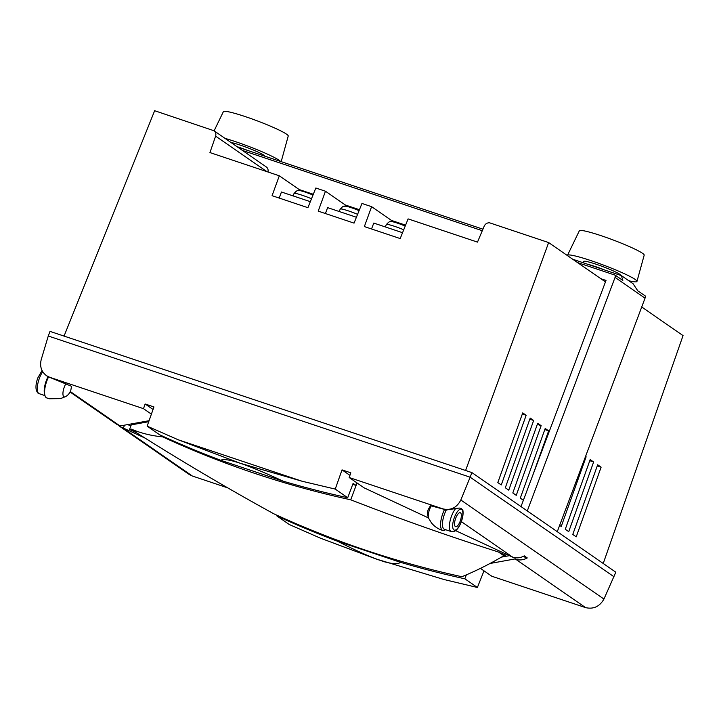 <?xml version="1.0" encoding="UTF-8"?>
<svg xmlns="http://www.w3.org/2000/svg" width="719" height="719" viewBox="0 0 719 719"><rect width="100%" height="100%" fill="white"/><g stroke="black" fill="none" stroke-linecap="round" stroke-linejoin="round"><path stroke-width="1.08" d="M281.174 161.658L288.229 136.026A34.638 3.316 -159.4 0 0 286.504 134.147A34.638 3.316 -159.4 0 0 251.201 118.653A34.638 3.316 -159.4 0 0 223.384 111.652L214.109 130.822M280.59 161.46A37.109 3.559 -159.4 0 0 279.143 160.283A37.109 3.559 -159.4 0 0 225.002 138.363M264.79 156.167A19.79 1.896 -159.4 0 0 263.792 155.142A19.79 1.896 -159.4 0 0 248.684 148.168A19.79 1.896 -159.4 0 0 230.862 142.416M247.929 150.532A19.746 1.896 -159.4 0 0 236.991 146.658M620.749 275.305A19.79 1.896 -159.4 0 0 619.76 274.272A19.79 1.896 -159.4 0 0 599.493 265.392A19.79 1.896 -159.4 0 0 583.684 261.446L583.226 262.741M603.897 269.661A19.746 1.896 -159.4 0 0 588.133 264.385M628.774 280.734A37.109 3.559 -159.4 0 0 636.962 281.435A37.109 3.559 -159.4 0 0 635.111 279.412A37.109 3.559 -159.4 0 0 597.291 262.812A37.109 3.559 -159.4 0 0 567.489 255.317A37.109 3.559 -159.4 0 0 567.471 255.596M636.962 281.435L644.188 255.155A34.638 3.316 -159.4 0 0 642.462 253.277A34.638 3.316 -159.4 0 0 607.169 237.782A34.638 3.316 -159.4 0 0 579.352 230.781L567.489 255.317M527.288 510.93L615.06 277.408L645.042 298.16L557.27 531.683M615.06 277.408A8.017 7.46 -55.3 0 0 615.32 275.233L622.816 280.419L621.396 275.629L633.035 283.681L637.825 290.871L645.311 295.985A8.017 7.46 124.7 0 1 645.042 298.16M621.396 275.629L572.692 259.217M465.606 470.478L548.642 242.573L600.85 278.711L606.009 280.437L521.005 506.58M242.456 150.442L482.287 230.709M577.582 262.597L615.32 275.233M548.642 242.573L489.621 222.818C487.203 222.692 485.415 223.762 484.255 226.036L477.488 242.114L408.104 218.891L400.195 238.564L364.353 226.575L371.606 206.677L361.963 203.45L354.054 223.124L318.211 211.125L325.464 191.236L315.821 188.01L307.912 207.683L272.07 195.685L279.314 175.796L209.939 152.572L215.619 136.125C216.257 133.896 215.727 132.107 214.019 130.759L266.228 166.898A4.961 4.611 124.7 0 1 267.953 171.985M279.314 175.796L299.203 189.555L305.593 191.694M308.172 192.557L313.304 194.274M325.464 191.236L345.345 204.996L359.446 209.714M371.606 206.677L391.487 220.436L405.588 225.155M299.203 189.555L298.843 190.562M345.345 204.996L344.922 206.182M391.487 220.436L391.064 221.623M310.329 201.671L281.453 192.009L279.179 198.067M311.507 198.75A13.266 1.267 -159.4 0 0 302.492 195.352A13.266 1.267 -159.4 0 0 294.089 193.447L292.939 195.847M312.963 195.101A9.715 0.935 -159.4 0 0 305.081 192.063A9.715 0.935 -159.4 0 0 299.553 190.58A9.715 0.935 -159.4 0 0 299.455 190.58C297.181 191.065 297.819 189.403 294.089 193.447M313.107 194.75L306.977 192.117L301.513 190.895M356.408 217.264L327.621 207.629L325.401 213.534M357.586 214.325A13.266 1.267 -159.4 0 0 348.661 210.973A13.266 1.267 -159.4 0 0 340.258 209.067L339.107 211.467M359.051 210.685A9.715 0.935 -159.4 0 0 351.249 207.683A9.715 0.935 -159.4 0 0 345.722 206.2A9.715 0.935 -159.4 0 0 345.623 206.191C343.349 206.686 343.988 205.023 340.258 209.067M359.203 210.325L353.146 207.728L347.681 206.515M402.559 232.704L373.772 223.07L371.543 228.975M403.736 229.774A13.266 1.267 -159.4 0 0 394.803 226.413A13.266 1.267 -159.4 0 0 386.4 224.508L385.249 226.907M405.201 226.126A9.715 0.935 -159.4 0 0 397.391 223.124A9.715 0.935 -159.4 0 0 391.864 221.641A9.715 0.935 -159.4 0 0 391.765 221.632C389.5 222.126 390.129 220.463 386.4 224.508M405.345 225.766L399.297 223.178L393.823 221.955M214.019 130.759L154.648 110.708L64.054 336.088M572.773 534.451L597.669 464.789L601.12 467.17L576.225 536.841L572.773 534.451M523.378 500.262L520.304 498.132L545.2 428.461L548.642 430.852L532.815 475.16M565.278 529.265L590.173 459.594L593.624 461.984L568.729 531.656L565.278 529.265M512.809 492.946L537.704 423.275L541.146 425.666L516.26 495.337L512.809 492.946M585.563 456.403L586.129 456.799L561.233 526.461L559.643 525.364M505.313 487.761L530.209 418.09L533.651 420.471L508.764 490.142L505.313 487.761M497.818 482.566L522.713 412.904L526.155 415.285L501.269 484.957L497.818 482.566M641.725 306.995L683.05 335.602L603.223 563.489M605.461 281.893L600.85 278.711M597.273 465.885L601.12 467.17M544.804 429.567L548.642 430.852M589.778 460.699L593.624 461.984M537.309 424.381L541.146 425.666M585.5 456.583L586.129 456.799M529.813 419.186L533.651 420.471M522.318 414L526.155 415.285M48.272 336.007L41.226 359.572C39.599 366.286 41.334 371.642 46.429 375.642L49.692 377.277L143.494 408.671L145.148 403.997L153.938 406.936L147.152 426.142L178.249 439.794L302.106 481.245L335.243 489.091L342.028 469.884L350.818 472.823L349.164 477.506L442.967 508.899C450.876 510.652 456.826 507.686 460.825 500.002L470.154 477.2L48.272 336.007L50.006 331.387L471.889 472.581L615.815 572.198L603.942 599.062C599.664 606.557 593.552 609.406 585.617 607.636L491.814 576.243L480.454 568.378M614.071 576.818L470.154 477.2L471.889 472.581M46.429 375.642L48.506 377.035M65.348 396.699A8.493 3.011 -71.5 0 0 65.375 396.69L60.477 398.641L49.467 398.757L46.699 397.922A15.018 5.339 -71.5 0 1 46.987 380.549A15.018 5.339 -71.5 0 1 48.577 376.9L70.956 386.031L71.487 386.588L70.759 390.57C69.509 393.509 67.703 395.549 65.348 396.699A8.493 3.011 -71.5 0 1 64.297 387.047A8.493 3.011 -71.5 0 1 65.986 383.56M227.689 487.85L192.341 476.014L189.097 474.396L119.237 426.043A14.874 13.832 124.7 0 1 117.817 424.893M145.004 438.069L122.491 427.67A14.874 13.832 124.7 0 1 119.237 426.043M70.094 392.026L116.235 423.967A14.874 13.832 -55.3 0 0 119.498 425.594L120.433 425.909L149.076 420.705M44.722 394.389A13.382 4.754 -71.5 0 1 48.047 376.711M442.967 508.899L446.059 510.445M451.325 531.611L444.396 529.292A13.382 4.754 108.5 0 1 443.965 529.067A13.382 4.754 108.5 0 1 446.301 509.978L459.18 508.045L461.194 508.414L462.892 510.319C463.413 513.654 462.847 517.563 461.194 522.075C458.407 529.166 455.118 532.339 451.325 531.611A13.382 4.754 108.5 0 1 450.894 531.386A13.382 4.754 108.5 0 1 451.532 516.116A13.382 4.754 108.5 0 1 455.433 508.827M455.675 530.649L512.764 557.207A15.018 13.967 -55.3 0 0 524.259 555.859L527.261 557.935A15.018 13.967 124.7 0 1 515.766 559.283L514.831 558.978L515.289 557.764M444.567 509.411A15.018 5.339 108.5 0 0 442.976 513.078A15.018 5.339 108.5 0 0 442.823 530.487A15.018 5.339 108.5 0 0 445.573 529.678M429.62 509.313A8.493 3.011 108.5 0 0 428.641 518.264A8.493 3.011 108.5 0 0 428.659 518.291C427.329 514.948 427.203 511.964 428.29 509.349L430.366 505.87L431.301 505.825A8.493 3.011 108.5 0 0 429.62 509.313M455.361 526.569A7.361 2.615 108.5 0 0 460.169 521.248A7.361 2.615 108.5 0 0 460.519 512.854A7.361 2.615 108.5 0 0 455.72 518.165A7.361 2.615 108.5 0 0 455.361 526.569M430.915 505.781L443.794 509.25M123.425 427.985L124.486 425.172M127.757 424.578L130.84 426.016M151.394 414.135L143.494 408.671M145.148 403.997L153.039 409.462M162.845 436.253L162.62 436.846C151.547 435.831 141.14 433.269 131.397 429.153L129.537 429.495L131.271 424.875L148.725 421.702M349.164 477.506L364.093 487.833L428.506 517.95M523.001 556.506L527.261 557.935M514.831 558.978L490.025 563.48M501.529 557.09L509.241 555.688M342.028 469.884L349.919 475.349M484.004 570.832L477.389 587.477L444.144 579.559L376.109 558.996L320.288 538.109L289.299 524.528L276.761 515.847A1039.908 967.01 -55.3 0 0 337.732 541.317C355.86 550.592 370.168 556.991 380.648 560.505C391.091 563.993 397.706 564.595 400.492 562.321A1039.908 967.01 -55.3 0 0 464.851 578.795L466.334 574.858M498.492 552.012L503.866 555.724L505.718 555.392L498.492 552.012C449.016 536.302 399.755 518.902 350.71 499.795L357.046 482.961M505.718 555.392L506.149 554.241M352.75 484.327L356.103 485.451L353.11 483.375L347.717 497.719L335.243 489.091M129.537 429.495L136.763 432.865C181.503 461.203 227.168 488.174 273.759 513.77A1039.908 967.01 124.7 0 0 461.85 576.719C475.367 571.246 489.369 564.244 503.866 555.724M131.397 429.153L136.763 432.865M276.986 515.253L276.761 515.847M477.389 587.477L464.851 578.795M147.152 426.142L159.627 434.77A1039.908 967.01 124.7 0 0 220.76 460.295L283.196 481.191C264.898 472.707 250.527 466.721 240.101 463.225L302.106 481.245M347.717 497.719A1039.908 967.01 124.7 0 1 283.196 481.191M162.62 436.846A1039.908 967.01 -55.3 0 0 350.71 499.795M337.732 541.317L400.492 562.321M178.249 439.794L240.101 463.225C229.712 459.756 223.258 458.776 220.76 460.295M215.619 136.125L266.947 171.652M122.491 427.67L192.341 476.014M70.327 391.567L119.498 425.594M44.991 395.621L39.23 393.688A13.382 4.754 -71.5 0 1 38.79 393.473A13.382 4.754 -71.5 0 1 39.428 378.194A13.382 4.754 -71.5 0 1 42.718 371.732M461.355 521.626L512.764 557.207M515.766 559.283L585.617 607.636M460.825 500.002L603.942 599.062M453.905 529.93A11.037 3.919 108.5 0 0 461.113 521.958A11.037 3.919 108.5 0 0 461.634 509.367A11.037 3.919 108.5 0 0 454.435 517.338A11.037 3.919 108.5 0 0 453.905 529.93M302.268 190.948L299.553 190.58M348.436 206.56L345.722 206.2M394.578 222.009L391.864 221.641M237.567 147.062L482.934 229.181M39.23 393.688C38.314 393.814 37.343 392.673 36.327 390.273C35.546 386.885 36.058 382.733 37.855 377.843L42.035 370.501M442.823 530.487C438.195 529.085 434.384 526.515 431.382 522.767L428.641 518.264M376.109 559.005L385.348 562.087"/></g></svg>
